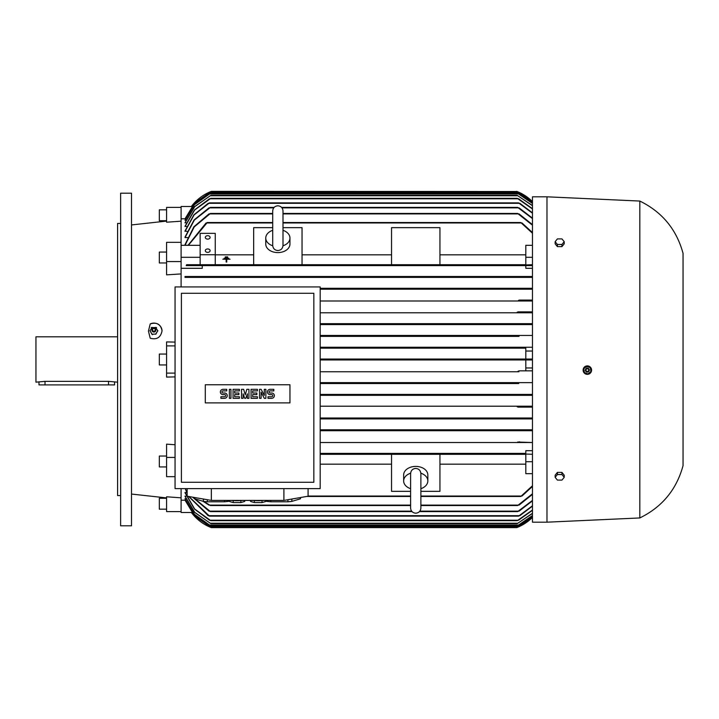 <?xml version="1.0" encoding="UTF-8"?>
<svg xmlns="http://www.w3.org/2000/svg" width="719" height="719" viewBox="0 0 719 719"><rect width="100%" height="100%" fill="white"/><g stroke="black" fill="none" stroke-linecap="round" stroke-linejoin="round"><path stroke-width="1.08" d="M272.735 245.799A12.097 8.556 180 0 1 265.76 238.052A12.097 8.556 180 0 1 272.717 230.314M282.998 245.413L282.998 210.937C282.693 207.818 280.976 206.101 277.858 205.796C274.73 206.101 273.022 207.818 272.717 210.937L272.717 245.413C273.022 248.531 274.73 250.248 277.858 250.554C280.976 250.248 282.693 248.531 282.998 245.413L282.998 245.224M282.998 230.314A12.097 8.556 180 0 1 289.955 238.052A12.097 8.556 180 0 1 282.98 245.799M289.955 238.052L289.955 244.038A12.097 8.556 180 0 1 277.858 252.594A12.097 8.556 180 0 1 265.76 244.038L265.76 238.052M282.998 227.653L302.043 227.653L302.043 264.7L253.663 264.7L253.663 227.653L272.717 227.653M391.549 254.832L302.043 254.832M302.043 264.7L391.549 264.7L391.549 227.653L439.938 227.653L439.938 264.7L391.549 264.7M439.938 264.7L525.814 264.7L525.814 245.323L532.464 245.323M525.814 254.832L439.938 254.832M215.26 264.7L215.26 233.351L200.143 233.351L200.143 264.7L253.663 264.7M253.663 254.832L215.26 254.832M225.245 257.339L227.662 257.366L227.662 256.908L225.245 256.908L227.662 257.366M226.755 259.217L230.08 259.217L226.755 259.217M226.152 262.004L226.755 262.031L226.152 262.004L226.152 259.649M222.827 259.217L230.08 259.217M224.031 258.283L228.867 258.292M226.755 259.649L226.755 262.004M200.143 254.733L215.26 254.733M205.283 250.67A2.418 1.708 180 0 1 207.701 248.954A2.418 1.708 180 0 1 210.119 250.67A2.418 1.708 180 0 1 207.701 252.378A2.418 1.708 180 0 1 205.283 250.67M205.283 237.414A2.418 1.708 180 0 1 207.701 235.697A2.418 1.708 180 0 1 210.119 237.414A2.418 1.708 180 0 1 207.701 239.121A2.418 1.708 180 0 1 205.283 237.414M191.703 206.497L181.098 206.497L181.098 242.33L166.583 242.33L166.583 261.572L181.098 261.572L181.098 245.323L200.143 245.323M181.098 257.294L200.143 257.294M272.717 222.522L207.279 222.522L188.351 245.323M205.715 223.348L207.44 222.602M188.027 245.323L206.074 222.971M532.464 233.244L520.79 222.522L282.998 222.522M520.637 222.602L522.354 223.348M532.464 264.7L520.79 265.158L521.023 264.7L207.054 264.7L207.279 265.158L207.054 264.7L186.652 264.7L186.203 265.608L202.264 265.608L202.264 268.304L181.098 268.304M532.464 268.304L525.814 268.304L525.814 265.608L532.464 265.608L186.203 265.608M207.44 264.898L205.715 265.41M522.354 265.41L520.637 264.898M525.814 265.608L202.264 265.608M525.814 257.294L532.464 257.294M522.003 222.971L532.464 232.57M187.587 237.558L185.026 237.558L185.026 237.036L194.049 219.969L209.004 207.854M187.138 231.392L185.026 230.979L193.878 214.828L208.213 203.315M186.706 226.557L185.026 226.242L194.436 209.966L209.499 198.786M186.293 222.908L185.026 222.674L194.543 206.659L210.919 195.307L194.705 206.686L185.026 222.908M185.906 220.347L185.026 220.194L194.364 204.627L210.218 193.492L194.472 204.654L185.026 220.347M185.538 218.819L181.098 218.774M188.054 245.26L185.026 245.26L185.026 244.604L193.878 226.791L209.004 213.903M272.717 213.453L210.433 213.453L194.22 226.907L185.026 245.26M208.501 214.298L210.577 213.507M532.464 225.2L517.635 213.453L282.998 213.453M517.491 213.507L519.567 214.298M185.026 218.819L194.436 203.315L210.11 192.279L194.939 202.713L185.026 218.774M517.869 191.829L516.736 191.371A45.36 45.36 0 0 1 532.464 201.617L517.869 191.829L210.209 191.829L211.332 191.371A45.36 45.36 0 0 0 191.38 206.497L211.332 191.371L517.096 191.515M532.464 202.093L517.959 192.279L532.464 202.021M210.11 192.279L517.959 192.279M532.464 203.459L517.86 193.492L532.464 203.324M210.218 193.492L517.86 193.492M532.464 205.733L517.15 195.307L532.464 205.526M210.919 195.307L517.15 195.307M532.464 208.968L517.231 198.327L210.838 198.327L194.651 210.011L185.026 226.557M208.771 199.217L210.883 198.345M517.186 198.345L519.298 199.217M532.464 213.228L518.579 202.866L209.49 202.866L194.121 214.909L185.026 231.392M207.602 203.747L209.553 202.893M518.516 202.893L520.466 203.747M274.128 207.405L210.397 207.405L194.346 220.059L185.026 237.558M208.438 208.267L210.505 207.44M532.464 218.585L517.671 207.405L281.587 207.405M517.572 207.44L519.639 208.267M519.073 213.903L532.464 224.643M519.064 207.854L532.464 218.136M519.864 203.315L532.464 212.86M518.57 198.786L532.464 208.69M521.023 264.7L520.79 265.158M181.098 207.405L166.583 207.405L166.583 222.207L181.098 221.182M181.098 242.33L181.098 245.323M181.098 261.572L181.098 286.926M320.189 323.667L532.464 323.667L517.15 324.125L518.004 323.667L320.189 323.667M532.464 312.783L320.189 312.783L532.464 312.783M517.977 311.875L532.464 311.875M532.464 300.991L320.189 300.991L532.464 300.991M519.172 300.084L532.464 300.084M532.464 289.2L320.189 289.2L532.464 289.2M517.671 288.741L518.192 288.292L320.189 288.292L532.464 288.292M185.026 277.399L532.464 277.399L185.026 277.399L185.026 276.491L532.464 276.491M210.577 276.725L208.501 277.174M185.026 276.491L210.02 276.491L210.433 276.95L210.02 276.491L518.048 276.491L517.635 276.95L518.462 277.318M519.567 277.174L517.491 276.725M519.639 288.93L517.572 288.553M520.466 300.695L518.516 300.371M519.298 312.459L517.186 312.199M320.189 488.614L320.189 286.926L175.05 286.926L175.05 488.614L320.189 488.614M181.395 482.269L313.844 482.269L313.844 293.28L181.395 293.28L181.395 482.269M289.955 402.892L205.283 402.892L205.283 384.746L289.955 384.746L289.955 402.892M271.692 398.317A2.642 2.642 0 0 0 274.343 395.675A2.642 2.642 0 0 0 271.692 393.023L270.11 393.023A1.061 1.061 0 0 1 269.05 391.972A1.061 1.061 0 0 1 270.11 390.911L273.813 390.911L273.813 389.321L270.11 389.321A2.642 2.642 0 0 0 267.459 391.972A2.642 2.642 0 0 0 270.11 394.614L271.692 394.614A1.061 1.061 0 0 1 272.753 395.675A1.061 1.061 0 0 1 271.692 396.735L267.989 396.735L267.989 398.317L271.692 398.317M257.411 396.735L257.411 398.317L251.057 398.317L251.057 389.321L257.411 389.321L257.411 390.911L252.648 390.911L252.648 393.023L256.881 393.023L256.881 394.614L252.648 394.614L252.648 396.735L257.411 396.735M239.418 396.735L239.418 398.317L233.064 398.317L233.064 389.321L239.418 389.321L239.418 390.911L234.655 390.911L234.655 393.023L238.888 393.023L238.888 394.614L234.655 394.614L234.655 396.735L239.418 396.735M224.598 398.317A2.642 2.642 0 0 0 227.249 395.675A2.642 2.642 0 0 0 224.598 393.023L223.016 393.023A1.061 1.061 0 0 1 221.955 391.972A1.061 1.061 0 0 1 223.016 390.911L226.719 390.911L226.719 389.321L223.016 389.321A2.642 2.642 0 0 0 220.365 391.972A2.642 2.642 0 0 0 223.016 394.614L224.598 394.614A1.061 1.061 0 0 1 225.658 395.675A1.061 1.061 0 0 1 224.598 396.735L220.895 396.735L220.895 398.317L224.598 398.317M230.952 389.321L230.952 398.317L229.361 398.317L229.361 389.321L230.952 389.321M243.121 393.823L243.121 398.317L241.53 398.317L241.53 389.321L243.651 389.321L245.233 394.875L246.824 389.321L248.945 389.321L248.945 398.317L247.354 398.317L247.354 393.823L245.763 398.317L244.712 398.317L243.121 393.823M261.114 392.232L261.114 398.317L259.523 398.317L259.523 389.321L261.114 389.321L264.286 395.405L264.286 389.321L265.877 389.321L265.877 398.317L264.286 398.317L261.114 392.232M308.092 488.614L308.092 496.209L283.906 500.415L211.332 500.415L187.138 496.209L187.138 488.614M232.129 500.415A7.864 1.366 0 0 0 237.036 500.712A7.864 1.366 0 0 0 241.944 500.415M287.942 499.705L287.942 501.781L270.793 501.781L270.793 500.415M300.416 497.539L300.416 498.806L291.842 501.386A21.166 3.676 180 0 1 287.942 501.781M291.842 501.386L291.842 499.031M300.533 497.521L300.533 498.42A21.166 3.676 180 0 1 300.416 498.806M224.445 500.415L224.445 501.781L207.297 501.781L207.297 499.705M229.352 501.08L228.336 501.386A21.166 3.676 180 0 1 224.445 501.781M228.336 501.386L228.336 500.415M253.295 500.415A7.864 1.366 0 0 0 258.202 500.712A7.864 1.366 0 0 0 263.109 500.415M265.886 500.415L265.886 501.431L262.04 502.581L262.04 500.532M262.04 502.581L254.364 502.581L254.364 500.532M254.364 502.581L250.518 501.431L250.518 500.415M207.297 501.781A21.166 3.676 180 0 1 203.396 501.386L194.822 498.806A21.166 3.676 180 0 1 194.705 498.42L194.705 497.521M194.822 498.806L194.822 497.539M203.396 499.031L203.396 501.386M270.793 501.781A21.166 3.676 180 0 1 266.893 501.386L265.886 501.08M266.893 500.415L266.893 501.386M244.721 500.415L244.721 501.431L240.874 502.581L240.874 500.532M240.874 502.581L233.19 502.581L233.19 500.532M233.19 502.581L229.352 501.431L229.352 500.415M211.332 500.415L211.332 488.614M283.906 500.415L283.906 488.614M532.464 395.333L320.189 395.333L518.004 395.333L517.383 394.677M517.132 394.974L519.253 394.785M320.189 394.425L532.464 394.425L320.189 394.425M518.75 383.542L320.189 383.542L518.75 383.542L517.86 383.083L519.037 382.634L532.464 382.634L320.189 382.634L519.037 382.634M518.929 371.75L320.189 371.75L518.929 371.75L517.959 371.292L519.064 370.842L532.464 370.842L525.814 370.842L525.814 359.949L320.189 359.949L517.869 359.949L516.736 359.5L517.869 359.051L532.464 359.051M525.814 370.842L519.055 370.842M525.814 348.158L320.189 348.158L525.814 348.158L525.814 359.051L320.189 359.051L517.806 359.051M519.055 348.158L517.959 347.708L518.929 347.25L532.464 347.25L320.189 347.25L518.929 347.25L517.959 347.708M519.037 336.366L320.189 336.366L519.037 336.366L517.86 335.917L518.75 335.458L532.464 335.458L320.189 335.458L518.75 335.458L517.86 335.917M320.189 324.575L532.464 324.575L320.189 324.575M519.253 324.215L517.132 324.026M525.814 367.966L532.464 367.966M532.464 359.949L517.869 359.949M525.814 351.034L532.464 351.034M175.05 345.893L166.583 345.893L166.583 377.08L175.05 376.9M175.05 373.107L166.583 373.107M525.814 453.392L320.189 453.392L525.814 453.392L525.814 450.696L532.464 450.696M532.464 442.509L320.189 442.509L518.048 442.509L517.635 442.05L532.464 442.509M532.464 430.708L320.189 430.708L518.192 430.708L517.671 430.259M320.189 429.8L532.464 429.8L320.189 429.8M532.464 418.916L320.189 418.916L532.464 418.916M320.189 418.009L532.464 418.009L320.189 418.009M517.977 407.125L532.464 407.125M320.189 406.217L532.464 406.217L320.189 406.217M517.186 406.801L519.298 406.541M518.516 418.629L520.466 418.305M517.572 430.447L519.639 430.07M517.491 442.275L519.567 441.826M410.603 491.347L391.549 491.347L391.549 454.3L320.189 454.3L521.023 454.3L520.79 453.842L532.464 454.3M320.189 464.168L391.549 464.168M391.549 454.3L439.938 454.3L439.938 491.347L420.885 491.347M410.603 488.686A12.097 8.556 0 0 1 403.647 480.948L403.647 474.962A12.097 8.556 0 0 1 415.744 466.406A12.097 8.556 0 0 1 427.841 474.962L427.841 480.948A12.097 8.556 0 0 1 420.885 488.686M420.867 473.201A12.097 8.556 0 0 1 427.841 480.948M420.885 473.74L420.885 473.587C420.525 470.415 418.809 468.698 415.744 468.446C412.679 468.698 410.962 470.415 410.603 473.587L410.603 508.063C410.909 511.182 412.625 512.899 415.744 513.204C418.862 512.899 420.579 511.182 420.885 508.063L420.885 488.48M403.647 480.948A12.097 8.556 0 0 1 410.621 473.201M439.938 464.168L525.814 464.168M532.464 473.677L525.814 473.677L525.814 454.3L439.938 454.3M520.637 454.102L522.354 453.59M522.354 495.652L520.637 496.398M306.546 496.478L410.603 496.478M420.885 496.478L520.79 496.478L532.464 485.756M532.464 486.43L522.003 496.029M525.814 461.706L532.464 461.706M175.05 457.428L166.583 457.428L166.583 476.67L175.05 476.67M191.703 512.503L181.098 512.503L181.098 488.614M181.098 500.226L185.538 500.181M185.026 498.653L194.472 514.346L210.218 525.508L194.364 514.373L185.026 498.806L185.906 498.653M185.026 496.092L194.705 512.314L210.919 523.693L194.543 512.341L185.026 496.326L186.293 496.092M209.499 520.214L194.436 509.034L185.026 492.758L186.706 492.443M209.004 505.098L202.893 501.233M210.577 505.493L208.501 504.702M203.899 501.449L210.433 505.547L410.603 505.547M519.567 504.702L517.491 505.493M420.885 505.547L517.635 505.547L532.464 493.8M209.004 511.146L192.611 497.162M210.505 511.56L208.438 510.733M193.007 497.224L210.397 511.595L412.014 511.595M519.639 510.733L517.572 511.56M419.474 511.595L517.671 511.595L532.464 500.415M208.213 515.685L188.675 496.478M187.138 493.423L185.223 488.614M209.553 516.107L207.602 515.253M188.908 496.514L209.49 516.134L518.579 516.134L532.464 505.772M185.367 488.614L187.138 493.018M520.466 515.253L518.516 516.107M210.883 520.655L208.771 519.783M185.026 492.443L194.651 508.989L210.838 520.673L517.231 520.673L532.464 510.032M519.298 519.783L517.186 520.655M532.464 513.474L517.15 523.693L532.464 513.267M210.919 523.693L517.15 523.693M532.464 515.676L517.86 525.508L532.464 515.541M210.218 525.508L517.86 525.508M185.026 500.226L194.939 516.287L210.11 526.721L517.959 526.721L532.464 516.907M185.026 500.181L194.436 515.685L210.11 526.721M532.464 516.979L517.959 526.721M517.437 527.351L210.209 527.171L211.332 527.629L191.38 512.503A45.36 45.36 0 0 0 211.332 527.629L211.215 527.584M211.332 527.629L516.736 527.629A45.36 45.36 0 0 0 532.464 517.383L517.644 527.261M532.464 510.31L518.57 520.214M532.464 506.14L519.864 515.685M532.464 500.864L519.064 511.146M532.464 494.357L519.073 505.098M516.862 359.698L517.374 359.904M181.098 511.595L166.583 511.595L166.583 496.793L181.098 497.818M546.979 196.817L532.464 196.817L532.464 522.183L546.979 522.183L546.979 196.817L639.811 201.05L639.811 517.95L546.979 522.183M585.733 374.033L587.36 374.356L591.297 371.633A4.233 4.233 0 0 0 588.861 366.169A4.233 4.233 0 0 0 583.388 368.604L583.19 369.314M583.109 370.132L583.442 371.75M583.837 372.496L584.996 373.637M591.503 370.923L589.697 366.6M588.951 366.205L583.819 367.769M583.388 368.604A4.233 4.233 0 0 0 584.466 373.224A4.233 4.233 0 0 0 591.297 371.633M584.152 372.46L588.151 373.997M587.774 374.051L591.099 371.355M583.72 368.523L584.394 372.757M586.92 366.187L583.585 368.883M590.533 367.786L586.533 366.25M590.964 371.714L590.29 367.481M585.509 369.413A1.968 1.968 0 0 0 586.641 371.957A1.968 1.968 0 0 0 589.176 370.824A1.968 1.968 0 0 0 588.043 368.281A1.968 1.968 0 0 0 585.509 369.413M585.545 369.431A1.932 1.932 0 0 0 586.65 371.921A1.932 1.932 0 0 0 589.14 370.815A1.932 1.932 0 0 0 588.034 368.317A1.932 1.932 0 0 0 585.545 369.431M586.075 369.629A1.357 1.357 0 0 0 586.857 371.39A1.357 1.357 0 0 0 588.609 370.609A1.357 1.357 0 0 0 587.827 368.847A1.357 1.357 0 0 0 586.075 369.629M564.217 477.317L564.217 475.178L561.943 472.392L557.405 472.392L555.14 475.178L555.14 477.317L557.405 474.531L561.943 474.531L564.217 477.317L561.943 480.094L557.405 480.094L555.14 477.317M561.943 472.392L561.943 474.531M557.405 472.392L557.405 474.531M639.811 201.05C662.118 211.961 676.534 229.397 683.05 253.367L683.05 465.633C676.534 489.603 662.118 507.039 639.811 517.95M555.14 241.683L555.14 243.822L557.405 246.608L561.943 246.608L564.217 243.822L564.217 241.683L561.943 244.469L557.405 244.469L555.14 241.683L557.405 238.906L561.943 238.906L564.217 241.683M557.405 246.608L557.405 244.469M561.943 246.608L561.943 244.469M209.472 277.354L210.433 276.95M181.098 273.921L166.583 274.847L166.583 261.572M166.583 345.893L166.583 341.92L175.05 342.1M150.217 338.227L148.438 331.082L150.217 323.945C156.832 321.932 160.768 324.224 162.045 330.803C160.768 337.49 156.832 339.961 150.217 338.227M150.217 323.945A8.161 7.99 180 0 1 162.045 330.947M131.505 225.415L131.505 214.226M131.505 307.238L131.505 296.048M131.505 193.186L131.505 525.814L120.621 525.814L120.621 193.186L131.505 193.186M120.621 495.571L117.592 495.571L117.592 223.429L120.621 223.429M117.592 336.825L35.95 336.825L35.95 382.175L45.018 381.358L108.524 381.358L117.592 382.175M38.97 382.175L38.97 384.899L114.573 384.899L114.573 382.175M166.583 209.822L159.321 209.822L159.321 220.706L166.583 220.706M166.583 262.956L159.321 262.956L159.321 252.063L166.583 252.063M166.583 364.946L159.321 364.946L159.321 354.054L166.583 354.054M166.583 457.428L166.583 444.153L175.05 444.728M166.583 466.937L159.321 466.937L159.321 456.044L166.583 456.044M166.583 509.178L159.321 509.178L159.321 498.294L166.583 498.294M156.553 327.54L151.206 327.54M152.069 327.334L149.929 330.965M157.829 330.965L155.69 327.334M155.69 334.218L157.829 330.587M151.961 334.272L155.798 334.02L151.961 334.272L150.037 330.767M149.929 330.587L152.338 334.686M152.176 329.167L152.149 329.23A1.968 1.923 -0 0 0 154.882 331.783A1.968 1.923 -0 0 0 155.601 329.203L155.583 329.167A1.932 1.887 -0 0 0 151.952 330.057A1.932 1.887 -0 0 0 153.875 331.944A1.932 1.887 -0 0 0 155.583 329.167M155.241 329.85A1.357 1.33 -0 0 0 153.875 328.52A1.357 1.33 -0 0 0 152.518 329.85A1.357 1.33 -0 0 0 153.875 331.18A1.357 1.33 -0 0 0 155.241 329.85M157.722 330.767L155.798 334.272M207.054 222.971L272.717 222.971M282.998 222.971L521.023 222.971M210.02 213.903L272.717 213.903M282.998 213.903L518.048 213.903M209.148 192.737L518.929 192.737M209.319 193.941L518.75 193.941M210.074 195.757L518.004 195.757M210.092 198.786L517.977 198.786M208.896 203.315L519.172 203.315M209.876 207.854L273.741 207.854M281.974 207.854L518.192 207.854M308.092 496.029L410.603 496.029M420.885 496.029L521.023 496.029M210.02 505.098L410.603 505.098M420.885 505.098L518.048 505.098M209.876 511.146L411.627 511.146M419.86 511.146L518.192 511.146M208.896 515.685L519.172 515.685M210.092 520.214L517.977 520.214M210.074 523.243L518.004 523.243M209.319 525.059L518.75 525.059M209.148 526.263L518.929 526.263M108.524 384.899L108.524 381.358M45.018 384.899L45.018 381.358M420.885 508.063L420.885 473.587M166.583 221.093L131.505 224.939M152.877 331.783L154.882 331.783M131.505 494.061L166.583 497.908"/></g></svg>
